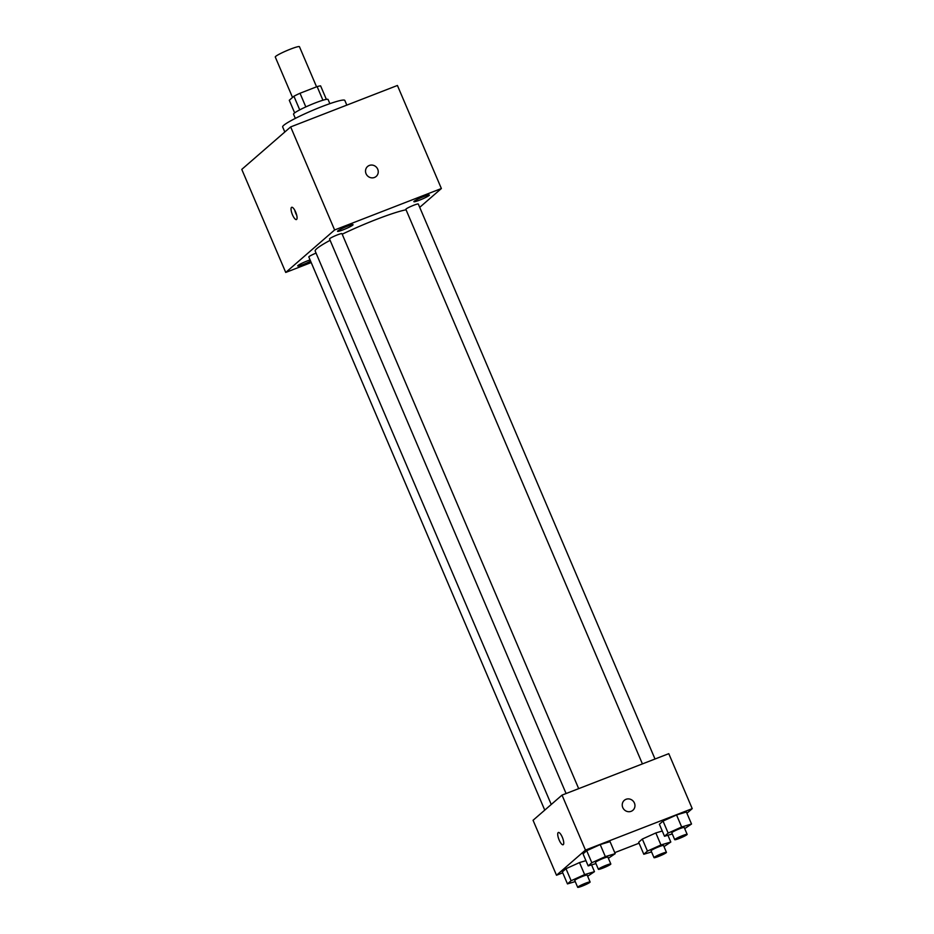<?xml version="1.0" encoding="UTF-8"?>
<svg xmlns="http://www.w3.org/2000/svg" width="934" height="934" viewBox="0 0 934 934"><rect width="100%" height="100%" fill="white"/><g stroke="black" fill="none" stroke-linecap="round" stroke-linejoin="round"><path stroke-width="1.4" d="M316.568 86.827L299.452 46.7A13.146 1.354 156.9 0 0 290.532 49.105A13.146 1.354 156.9 0 0 275.273 57.009L292.529 97.451M294.654 112.874L289.283 100.277L293.918 96.237A17.839 1.833 156.9 0 1 300.012 93.26L317.128 86.605A17.839 1.833 156.9 0 1 320.607 85.881L326.363 99.354M299.732 109.873L293.918 96.237M322.93 100.218L317.128 86.605M305.827 106.908L300.012 93.26M295.331 118.396L293.533 114.181A18.773 1.938 -23.1 0 1 294.128 113.294A18.773 1.938 -23.1 0 1 312.715 103.931A18.773 1.938 -23.1 0 1 328.067 99.448L329.865 103.662M346.818 105.122L344.821 100.428A33.787 3.479 156.9 0 0 321.88 106.604A33.787 3.479 156.9 0 0 282.652 126.942L284.812 131.998M311.209 262.547L285.734 272.448L241.778 169.393L290.661 126.919L397.417 85.473L441.373 188.528L419.716 207.348M429.138 195.451A8.441 0.864 156.9 0 0 429.395 195.054A8.441 0.864 156.9 0 0 421.292 197.564A8.441 0.864 156.9 0 0 413.879 201.674A8.441 0.864 156.9 0 0 420.779 199.666A8.441 0.864 156.9 0 0 429.138 195.451M352.807 225.082A8.441 0.864 156.9 0 0 353.064 224.685A8.441 0.864 156.9 0 0 344.961 227.195A8.441 0.864 156.9 0 0 337.548 231.305A8.441 0.864 156.9 0 0 344.448 229.297A8.441 0.864 156.9 0 0 352.807 225.082M310.076 259.909A8.441 0.864 156.9 0 0 301.81 263.318A8.441 0.864 156.9 0 0 297.701 265.91A8.441 0.864 156.9 0 0 302.429 264.754A8.441 0.864 156.9 0 0 310.602 261.146M285.734 272.448L334.617 229.974L290.661 126.919M292.47 214.797A6.573 1.985 -111.2 0 0 296.44 219.548A6.573 1.985 -111.2 0 0 295.915 212.707A6.573 1.985 -111.2 0 0 291.677 207.301A6.573 1.985 -111.2 0 0 292.47 214.797M294.747 210.197A6.573 1.985 -111.2 0 0 295.833 213.489A6.573 1.985 -111.2 0 0 296.732 215.334M334.617 229.974L441.373 188.528M374.441 177.472A6.573 6.223 -131 0 1 367.576 166.497A6.573 6.223 -131 0 1 376.577 167.384A6.573 6.223 -131 0 1 374.441 177.472M367.576 166.509A6.573 6.223 -131 0 1 376.577 167.384A6.573 6.223 -131 0 1 376.192 176.421M578.683 788.646L341.961 233.652A6.76 0.701 156.9 0 0 337.372 234.889A6.76 0.701 156.9 0 0 329.527 238.952L566.086 793.538M316.066 253.114A6.76 0.701 156.9 0 0 308.815 256.955L544.755 810.117M655.014 759.015L418.292 204.021A6.76 0.701 156.9 0 0 411.801 206.029A6.76 0.701 156.9 0 0 405.858 209.321L642.417 763.907M406.057 209.776A52.561 5.406 156.9 0 0 376.227 219.478A52.561 5.406 156.9 0 0 342.194 234.2M330.111 240.318A52.561 5.406 156.9 0 0 315.202 251.106L551.247 804.489M562.735 872.823L556.501 875.251L533.057 820.286L562.023 795.114L668.779 753.668L692.222 808.634L686.922 813.245M556.501 875.251L585.466 850.08L562.023 795.114M562.315 837.238A6.573 1.985 68.8 0 1 563.109 844.745A6.573 1.985 68.8 0 1 558.871 839.339A6.573 1.985 68.8 0 1 558.345 832.498A6.573 1.985 68.8 0 1 562.315 837.238M638.669 842.246L642.323 839.059L655.831 832.941L662.264 831.015L655.831 832.941L642.323 839.059L638.669 842.246L643.795 854.26L647.449 851.084L660.957 844.966L670.81 842.024L664.004 846.624M583.049 853.886L586.704 850.711L600.212 844.581L610.054 841.639L600.212 844.581L586.704 850.711L583.049 853.886L588.175 865.911L591.829 862.724L605.337 856.606L615.191 853.664L608.384 858.264M639.066 843.192L614.747 852.637M585.466 850.08L692.222 808.634M562.338 871.877L565.992 868.702L579.5 862.572L585.933 860.658L579.5 862.572L565.992 868.702L562.338 871.877L567.463 883.903L571.118 880.727L584.626 874.598L594.468 871.655L587.673 876.255M659.381 824.243L663.035 821.068L676.543 814.95L686.385 812.008L676.543 814.95L663.035 821.068L659.381 824.243L664.506 836.269L668.16 833.093L681.668 826.975L691.522 824.021L684.715 828.633M631.15 811.319A6.573 6.223 -131 0 1 624.286 800.345A6.573 6.223 -131 0 1 633.287 801.232A6.573 6.223 -131 0 1 631.15 811.319M624.286 800.356A6.573 6.223 -131 0 1 633.287 801.232A6.573 6.223 -131 0 1 632.902 810.268M563.109 844.745A6.573 1.985 68.8 0 1 558.882 839.339A6.573 1.985 68.8 0 1 558.357 832.498M672.282 833.945L664.506 836.269M687.155 834.366L684.225 827.501A6.76 0.701 156.9 0 0 679.637 828.738A6.76 0.701 156.9 0 0 671.791 832.801L674.722 839.666A6.76 0.701 156.9 0 0 681.213 837.658A6.76 0.701 156.9 0 0 687.155 834.366A6.76 0.701 156.9 0 0 682.567 835.603A6.76 0.701 156.9 0 0 674.722 839.666M668.16 833.093L663.035 821.068M681.668 826.975L676.543 814.95M691.522 824.021L686.385 812.008M651.57 851.936L643.795 854.26M666.444 852.357L663.514 845.492A6.76 0.701 156.9 0 0 658.925 846.729A6.76 0.701 156.9 0 0 651.08 850.792L654.01 857.669A6.76 0.701 156.9 0 0 660.501 855.649A6.76 0.701 156.9 0 0 666.444 852.357A6.76 0.701 156.9 0 0 661.856 853.594A6.76 0.701 156.9 0 0 654.01 857.669M647.449 851.084L642.323 839.059M660.957 844.966L655.831 832.941M670.81 842.024L667.915 835.253M595.95 863.576L588.175 865.911M610.824 863.997L607.894 857.132A6.76 0.701 156.9 0 0 603.306 858.369A6.76 0.701 156.9 0 0 595.46 862.432L598.39 869.309A6.76 0.701 156.9 0 0 604.882 867.289A6.76 0.701 156.9 0 0 610.824 863.997A6.76 0.701 156.9 0 0 606.236 865.234A6.76 0.701 156.9 0 0 598.39 869.309M591.829 862.724L586.704 850.711M605.337 856.606L600.212 844.581M615.191 853.664L610.054 841.639M575.239 881.579L567.463 883.903M590.113 882L587.182 875.123A6.76 0.701 156.9 0 0 582.594 876.361A6.76 0.701 156.9 0 0 574.749 880.435L577.679 887.3A6.76 0.701 156.9 0 0 584.17 885.292A6.76 0.701 156.9 0 0 590.113 882A6.76 0.701 156.9 0 0 585.525 883.237A6.76 0.701 156.9 0 0 577.679 887.3M571.118 880.727L565.992 868.702M584.626 874.598L579.5 862.572M594.468 871.655L591.584 864.884"/></g></svg>
